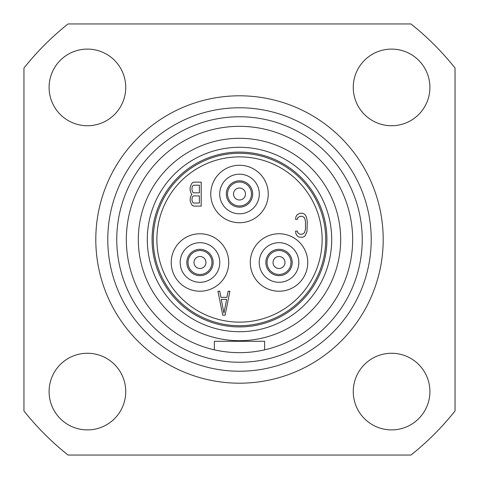 <?xml version="1.0" encoding="UTF-8"?>
<svg xmlns="http://www.w3.org/2000/svg" width="479" height="479" viewBox="0 0 479 479"><rect width="100%" height="100%" fill="white"/><g stroke="black" fill="none" stroke-linecap="round" stroke-linejoin="round"><path stroke-width="0.72" d="M250.272 382.793L248.056 382.943M242.661 383.164L239.5 383.2A143.7 143.7 0 0 0 383.2 239.5A143.7 143.7 0 0 0 239.5 95.8A143.7 143.7 0 0 0 95.8 239.5A143.7 143.7 0 0 0 239.5 383.2M230.944 382.943L228.728 382.793M68.042 23.95L410.958 23.95A275.425 275.425 0 0 1 455.05 68.042L455.05 410.958A275.425 275.425 0 0 1 410.958 455.05L68.042 455.05A275.425 275.425 0 0 1 23.95 410.958L23.95 68.042A275.425 275.425 0 0 1 68.042 23.95M391.582 429.902A38.32 38.32 0 0 0 429.902 391.582A38.32 38.32 0 0 0 391.582 353.262A38.32 38.32 0 0 0 353.262 391.582A38.32 38.32 0 0 0 391.582 429.902M87.418 429.902A38.32 38.32 0 0 0 125.737 391.582A38.32 38.32 0 0 0 87.418 353.262A38.32 38.32 0 0 0 49.098 391.582A38.32 38.32 0 0 0 87.418 429.902M87.418 125.737A38.32 38.32 0 0 0 125.737 87.418A38.32 38.32 0 0 0 87.418 49.098A38.32 38.32 0 0 0 49.098 87.418A38.32 38.32 0 0 0 87.418 125.737M391.582 125.737A38.32 38.32 0 0 0 429.902 87.418A38.32 38.32 0 0 0 391.582 49.098A38.32 38.32 0 0 0 353.262 87.418A38.32 38.32 0 0 0 391.582 125.737M239.5 371.225A131.725 131.725 0 0 1 107.775 239.5A131.725 131.725 0 0 1 239.5 107.775A131.725 131.725 0 0 1 371.225 239.5A131.725 131.725 0 0 1 239.5 371.225M214.352 341.838L214.352 349.832A113.164 113.164 0 0 0 264.647 349.832L264.647 341.838M214.352 341.288L264.647 341.288L214.352 341.288M264.647 349.832A113.164 113.164 0 0 0 239.5 126.336A113.164 113.164 0 0 0 214.352 349.832M239.5 340.689A101.189 101.189 0 0 0 340.689 239.5A101.189 101.189 0 0 0 239.5 138.311A101.189 101.189 0 0 0 138.311 239.5A101.189 101.189 0 0 0 239.5 340.689M258.905 341.288L220.095 341.288M239.5 331.707A92.207 92.207 0 0 1 147.292 239.5A92.207 92.207 0 0 1 239.5 147.292A92.207 92.207 0 0 1 331.707 239.5A92.207 92.207 0 0 1 239.5 331.707M239.5 326.918A87.418 87.418 0 0 1 152.083 239.5A87.418 87.418 0 0 1 239.5 152.083A87.418 87.418 0 0 1 326.918 239.5A87.418 87.418 0 0 1 239.5 326.918M239.5 153.28A86.22 86.22 0 0 1 325.72 239.5A86.22 86.22 0 0 1 239.5 325.72A86.22 86.22 0 0 1 153.28 239.5A86.22 86.22 0 0 1 239.5 153.28M239.5 322.127A82.627 82.627 0 0 1 156.873 239.5A82.627 82.627 0 0 1 239.5 156.873A82.627 82.627 0 0 1 322.127 239.5A82.627 82.627 0 0 1 239.5 322.127M279.017 291.232A28.74 28.74 0 0 0 307.757 262.492A28.74 28.74 0 0 0 279.017 233.752A28.74 28.74 0 0 0 250.278 262.492A28.74 28.74 0 0 0 279.017 291.232M199.982 291.232A28.74 28.74 0 0 0 228.722 262.492A28.74 28.74 0 0 0 199.982 233.752A28.74 28.74 0 0 0 171.243 262.492A28.74 28.74 0 0 0 199.982 291.232M239.5 222.735A28.74 28.74 0 0 0 268.24 193.995A28.74 28.74 0 0 0 239.5 165.255A28.74 28.74 0 0 0 210.76 193.995A28.74 28.74 0 0 0 239.5 222.735M279.017 282.299A19.807 19.807 0 0 0 298.824 262.492A19.807 19.807 0 0 0 279.017 242.685A19.807 19.807 0 0 0 259.211 262.492A19.807 19.807 0 0 0 279.017 282.299M279.017 275.664A13.172 13.172 0 0 1 265.845 262.492A13.172 13.172 0 0 1 279.017 249.319A13.172 13.172 0 0 1 292.19 262.492A13.172 13.172 0 0 1 279.017 275.664M199.982 282.299A19.807 19.807 0 0 0 219.789 262.492A19.807 19.807 0 0 0 199.982 242.685A19.807 19.807 0 0 0 180.176 262.492A19.807 19.807 0 0 0 199.982 282.299M199.982 275.664A13.172 13.172 0 0 1 186.81 262.492A13.172 13.172 0 0 1 199.982 249.319A13.172 13.172 0 0 1 213.155 262.492A13.172 13.172 0 0 1 199.982 275.664M239.5 213.802A19.807 19.807 0 0 0 259.307 193.995A19.807 19.807 0 0 0 239.5 174.188A19.807 19.807 0 0 0 219.693 193.995A19.807 19.807 0 0 0 239.5 213.802M239.5 207.167A13.172 13.172 0 0 1 226.328 193.995A13.172 13.172 0 0 1 239.5 180.822A13.172 13.172 0 0 1 252.673 193.995A13.172 13.172 0 0 1 239.5 207.167M222.735 315.182L225.13 315.182L229.92 291.232L228.124 291.232L226.926 297.345L220.939 297.345L219.741 291.232L217.945 291.232L222.735 315.182M223.933 313.146L221.238 299.387L226.627 299.387L223.933 313.146M295.591 219.394L297.387 219.394L297.687 217.867L299.782 216.34L302.477 216.34L304.572 217.867L305.47 221.436L305.47 229.076L304.572 232.644L302.477 234.171L299.782 234.171L297.687 232.644L297.387 231.118L295.591 231.118L295.89 233.662L297.088 235.704L298.285 236.722L299.782 237.231L302.477 237.231L303.973 236.722L305.171 235.704L306.967 231.626L307.267 221.436L306.368 216.849L305.171 214.808L303.973 213.79L302.477 213.281L299.782 213.281L297.088 214.808L295.89 216.849L295.591 219.394M191.899 194.378L190.403 196.923L190.103 200.491L191.301 204.06L192.498 205.587L193.995 206.096L201.18 206.096L201.18 182.146L193.995 182.146L192.498 182.655L191.301 184.187L190.103 187.75L190.103 190.301L191.301 193.869L191.899 194.378M199.384 203.036L193.696 203.036L192.798 202.527L191.899 199.982L192.199 197.432L192.798 196.414L193.696 195.905L199.384 195.905L199.384 203.036M191.899 189.792L192.199 186.732L192.798 185.714L193.696 185.205L199.384 185.205L199.384 192.845L193.696 192.845L192.798 192.336L191.899 189.792M239.5 199.982A5.987 5.987 0 0 1 233.512 193.995A5.987 5.987 0 0 1 239.5 188.007A5.987 5.987 0 0 1 245.488 193.995A5.987 5.987 0 0 1 239.5 199.982M239.5 205.97A11.975 11.975 0 0 1 227.525 193.995A11.975 11.975 0 0 1 239.5 182.02A11.975 11.975 0 0 1 251.475 193.995A11.975 11.975 0 0 1 239.5 205.97A11.975 11.975 0 0 0 251.475 193.995A11.975 11.975 0 0 0 239.5 182.02A11.975 11.975 0 0 0 227.525 193.995A11.975 11.975 0 0 0 239.5 205.97M199.982 268.479A5.987 5.987 0 0 1 193.995 262.492A5.987 5.987 0 0 1 199.982 256.505A5.987 5.987 0 0 1 205.97 262.492A5.987 5.987 0 0 1 199.982 268.479M199.982 274.467A11.975 11.975 0 0 1 188.007 262.492A11.975 11.975 0 0 1 199.982 250.517A11.975 11.975 0 0 1 211.958 262.492A11.975 11.975 0 0 1 199.982 274.467A11.975 11.975 0 0 0 211.958 262.492A11.975 11.975 0 0 0 199.982 250.517A11.975 11.975 0 0 0 188.007 262.492A11.975 11.975 0 0 0 199.982 274.467M279.017 268.479A5.987 5.987 0 0 1 273.03 262.492A5.987 5.987 0 0 1 279.017 256.505A5.987 5.987 0 0 1 285.005 262.492A5.987 5.987 0 0 1 279.017 268.479M279.017 274.467A11.975 11.975 0 0 1 267.043 262.492A11.975 11.975 0 0 1 279.017 250.517A11.975 11.975 0 0 1 290.993 262.492A11.975 11.975 0 0 1 279.017 274.467A11.975 11.975 0 0 0 290.993 262.492A11.975 11.975 0 0 0 279.017 250.517A11.975 11.975 0 0 0 267.043 262.492A11.975 11.975 0 0 0 279.017 274.467M239.5 116.756A122.744 122.744 0 0 0 116.756 239.5A122.744 122.744 0 0 0 239.5 362.244A122.744 122.744 0 0 0 362.244 239.5A122.744 122.744 0 0 0 239.5 116.756"/></g></svg>
